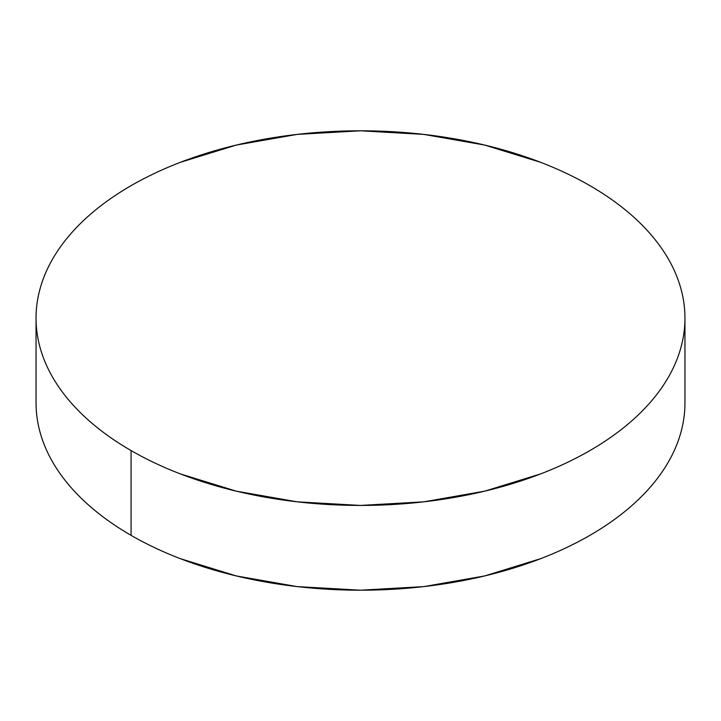 <?xml version="1.0" encoding="UTF-8"?>
<svg xmlns="http://www.w3.org/2000/svg" width="721" height="721" viewBox="0 0 721 721"><rect width="100%" height="100%" fill="white"/><g stroke="black" fill="none" stroke-linecap="round" stroke-linejoin="round"><path stroke-width="1.08" d="M131.078 450.571L131.078 535.342A324.45 187.316 0 0 0 484.665 575.944A324.45 187.316 0 0 0 684.95 402.886C684.95 415.188 682.868 427.364 678.713 439.431C674.559 451.49 668.403 463.206 660.256 474.571C652.099 485.936 642.105 496.733 630.271 506.953C618.438 517.182 604.982 526.645 589.922 535.342C574.853 544.04 558.469 551.799 540.759 558.64L484.665 575.944L423.795 586.606L360.5 590.202L297.205 586.606L236.335 575.944L180.241 558.64C162.531 551.799 146.147 544.04 131.078 535.342L131.078 450.571A324.45 187.316 180 0 1 36.05 318.114A324.45 187.316 180 0 1 236.335 145.056A324.45 187.316 180 0 1 589.922 185.657A324.45 187.316 180 0 1 684.95 318.114A324.45 187.316 180 0 1 484.665 491.172A324.45 187.316 180 0 1 131.078 450.571C146.147 459.268 162.531 467.028 180.241 473.868L236.335 491.172L297.205 501.834L360.5 505.43L423.795 501.834L484.665 491.172L540.759 473.868C558.469 467.028 574.853 459.268 589.922 450.571C604.982 441.874 618.438 432.411 630.271 422.182C642.105 411.952 652.099 401.164 660.256 389.8C668.403 378.435 674.559 366.719 678.713 354.66C682.868 342.592 684.95 330.416 684.95 318.114C684.95 305.812 682.868 293.636 678.713 281.569C674.559 269.51 668.403 257.794 660.256 246.429C652.099 235.064 642.105 224.267 630.271 214.047C618.438 203.818 604.982 194.355 589.922 185.657C574.853 176.96 558.469 169.201 540.759 162.36L484.665 145.056L423.795 134.394L360.5 130.798L297.205 134.394L236.335 145.056L180.241 162.36C162.531 169.201 146.147 176.96 131.078 185.657C116.018 194.355 102.562 203.818 90.729 214.047C78.895 224.267 68.901 235.064 60.744 246.429C52.597 257.794 46.441 269.51 42.287 281.569C38.132 293.636 36.05 305.812 36.05 318.114C36.05 330.416 38.132 342.592 42.287 354.66C46.441 366.719 52.597 378.435 60.744 389.8C68.901 401.164 78.895 411.952 90.729 422.182C102.562 432.411 116.018 441.874 131.078 450.571M36.05 402.886A324.45 187.316 0 0 0 131.078 535.342C116.018 526.645 102.562 517.182 90.729 506.953C78.895 496.733 68.901 485.936 60.744 474.571C52.597 463.206 46.441 451.49 42.287 439.431C38.132 427.364 36.05 415.188 36.05 402.886L36.05 318.114M684.95 318.114L684.95 402.886"/></g></svg>

